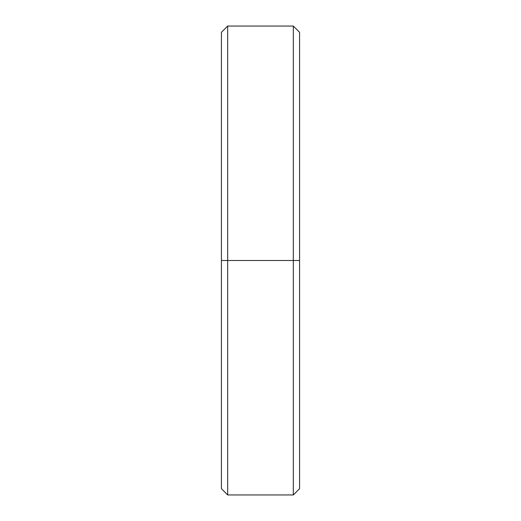 <?xml version="1.0" encoding="UTF-8"?>
<svg xmlns="http://www.w3.org/2000/svg" width="521" height="521" viewBox="0 0 521 521"><rect width="100%" height="100%" fill="white"/><g stroke="black" fill="none" stroke-linecap="round" stroke-linejoin="round"><path stroke-width="0.78" d="M299.575 45.197L299.575 260.5L293.323 260.5L293.323 494.95L293.323 260.5L227.677 260.5L227.677 494.95L227.677 260.5L221.425 260.5L221.425 488.698L227.677 494.95L293.323 494.95L299.575 488.698L299.575 32.302L293.323 26.05L293.323 260.5L293.323 26.05L227.677 26.05L227.677 260.5L227.677 26.05L221.425 32.302L221.425 260.5L299.575 260.5L221.425 260.5L221.425 466.035"/></g></svg>
